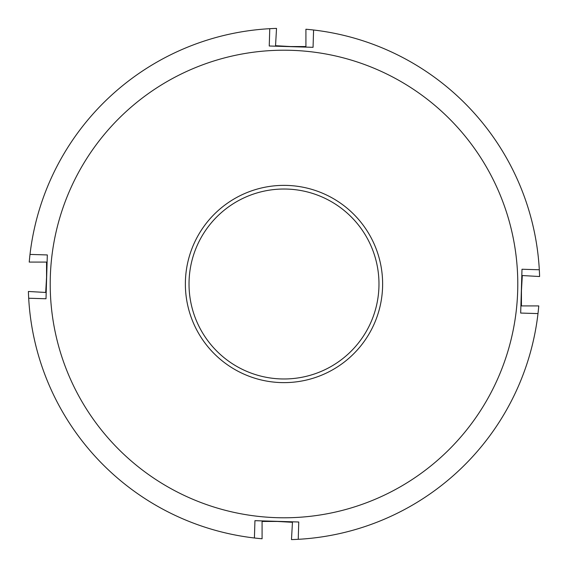<?xml version="1.0" encoding="UTF-8"?>
<svg xmlns="http://www.w3.org/2000/svg" width="568" height="568" viewBox="0 0 568 568"><rect width="100%" height="100%" fill="white"/><g stroke="black" fill="none" stroke-linecap="round" stroke-linejoin="round"><path stroke-width="0.85" d="M46.761 273.705L45.696 292.456L28.4 291.476A255.706 255.706 0 0 0 262.082 538.769L262.082 521.445L277.283 521.445M273.705 521.239L292.456 522.304L291.476 539.6A255.706 255.706 0 0 0 538.769 305.918L521.445 305.918L521.445 290.717M521.239 294.295L522.304 275.544L539.6 276.524A255.706 255.706 0 0 0 305.918 29.231L305.918 46.555L290.717 46.555M294.295 46.761L275.544 45.696L276.524 28.4A255.706 255.706 0 0 0 29.231 262.082L46.555 262.082L46.555 277.283M50.318 276.957A233.789 233.789 0 0 0 276.957 517.682A233.789 233.789 0 0 0 517.682 291.043A233.789 233.789 0 0 0 291.043 50.318A233.789 233.789 0 0 0 50.318 276.957M28.684 298.236L46.001 298.754L47.322 254.94L30.005 254.414M254.414 537.995L254.94 520.678L298.754 521.999L298.236 539.316M537.995 313.586L520.678 313.06L521.999 269.246L539.316 269.764M185.416 281.025A98.633 98.633 0 0 1 286.975 185.416A98.633 98.633 0 0 1 382.584 286.975A98.633 98.633 0 0 1 281.025 382.584A98.633 98.633 0 0 1 185.416 281.025M378.934 286.861A94.977 94.977 0 0 0 286.861 189.066A94.977 94.977 0 0 0 189.066 281.139A94.977 94.977 0 0 0 281.139 378.934A94.977 94.977 0 0 0 378.934 286.861M313.586 30.005L313.06 47.322L269.246 46.001L269.764 28.684"/></g></svg>
